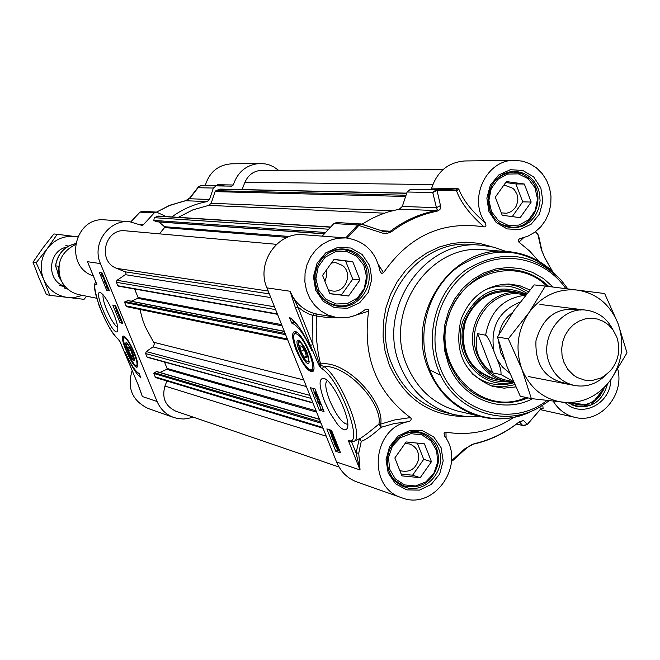 <?xml version="1.0" encoding="UTF-8"?>
<svg xmlns="http://www.w3.org/2000/svg" width="660" height="660" viewBox="0 0 660 660"><rect width="100%" height="100%" fill="white"/><g stroke="black" fill="none" stroke-linecap="round" stroke-linejoin="round"><path stroke-width="0.99" d="M198.965 186.376L198.074 187.729L213.37 188.042L216.1 185.881L231.767 186.145L233.277 184.981C237.79 171.608 246.766 164.439 260.221 163.465L265.856 163.993L269.948 165.165L273.826 166.963L278.503 170.263M213.37 188.042L209.525 199.468L189.502 198.743L198.074 187.729L200.755 185.617L224.095 185.699M134.392 352.77C130.111 342.969 126.514 337.409 123.61 336.088C117.752 334.925 134.194 371.555 137.404 366.82C138.352 364.93 137.354 360.253 134.392 352.77M117.727 327.401C114.593 325.421 110.921 319.58 106.722 309.878C103.744 302.412 102.556 297.404 103.174 294.847M113.454 313.252C108.479 301.785 104.173 294.896 100.518 292.603C91.765 288.956 114.213 339.413 117.587 330.965C118.387 328.102 117.018 322.195 113.454 313.252M193.042 417.087L187.564 418.613L183.331 419.009L177.713 418.539L173.638 417.433C165.949 414.546 160.429 409.233 157.088 401.495L100.435 263.587C91.509 243.961 108.817 219.277 129.673 221.719L141.941 225.431L143.286 224.829L154.209 212.933L156.494 212.099L166.213 216.562M156.544 212.108L168.556 205.87L183.488 201.176L185.683 200.739L207.141 201.581C194.353 203.998 182.589 209.113 171.847 216.917M189.915 197.794L189.502 198.743L185.584 200.755M216.1 185.881L200.739 185.617L198.429 186.854L189.841 197.885L185.633 200.747L170.577 205.029L156.486 212.099L142.296 211.282L139.953 212.124L154.209 212.933M207.141 201.581L209.525 199.468M141.058 392.733L137.965 384.285M138.006 384.392L119.617 340.75M106.706 290.276L99.396 272.498L102.094 272.935L109.436 290.788L106.706 290.276L109.024 289.798M120.054 322.757L112.777 305.06L115.533 305.629L122.834 323.408L120.054 322.757L122.389 322.319M140.935 377.875C136.282 374.038 131.084 365.648 125.359 352.704C130.828 364.592 135.424 371.522 139.136 373.502L140.935 377.875M89.001 265.328L88.737 264.775M96.575 283.734L87.508 261.698L100.435 263.587M129.673 221.719L105.46 219.904C74.242 215.944 63.343 266.26 93.332 275.946M233.277 184.981L217.61 184.734L216.703 185.575M260.221 163.465L231.553 163.812C218.171 164.835 209.418 172.045 205.293 185.435M132.206 370.375C126.877 387.981 132.148 400.653 148.013 408.416L173.638 417.433M118.272 339.322L117.793 338.687C107.299 331.237 88.11 281.647 96.847 284.386M138.46 373.197L139.582 374.575M114.65 305.448L116.754 310.579M117.158 311.553L117.67 312.807M118.222 314.143L118.75 315.43M120.442 319.547L121.498 322.105M107.423 286.242L108.058 287.479M101.227 272.795L101.615 273.743M104.032 279.625L104.354 280.401M106.763 284.278L105.179 281.507L105.996 284.402L107.407 285.854M107.844 288.899L108.149 289.633M119.493 315.274L117.554 313.549L117.315 312.964L118.503 312.865M104.544 279.675L101.293 274.304L102.094 273.537L102.325 273.892M121.011 318.953L120.236 318.78L120.384 319.531L119.377 317.93L118.701 315.447L120.491 317.691M119.938 318.054L119.171 316.206L120.648 318.219L119.938 318.054L120.384 317.848M121.151 319.308L120.557 319.572M119.452 315.233L118.882 315.488M119.361 315.158L118.701 315.447M117.315 312.964L119.254 314.68M118.041 311.743L116.721 311.454L116.416 310.728L117.653 311L116.82 309.499L117.496 310.414M117.274 310.349L116.416 310.728M101.219 273.916L103.009 275.154M104.23 278.685L102.11 275.525L104.23 278.685M104.206 278.372L102.201 274.906L104.206 278.372M102.539 274.997L102.077 275.203M105.996 284.402L104.239 280.45L105.658 283.627L104.635 280.64L105.509 281.234M105.163 280.401L104.635 280.64M108.487 288.494L108.1 288.989L106.507 286.91L106.12 285.599L106.986 284.823M106.821 285.871L108.042 288.23L106.664 286.943L106.821 285.871M133.592 360.376L134.384 360.137C133.7 353.603 131.101 347.82 126.596 342.779C123.197 341.104 130.383 359.155 133.592 360.376M134.508 359.337L134.046 359.271M132.14 352.151C133.881 356.68 134.194 358.924 133.064 358.883L130.705 356.161L128.626 352.192L127.058 348.026L126.629 344.545C127.718 343.893 129.558 346.426 132.14 352.151M129.022 347.399L131.521 351.978L132.635 356.185L131.241 355.789L128.749 351.219L127.636 347.028L129.022 347.399M131.241 355.789L132.388 355.27M128.749 351.219L130.639 350.369M538.857 261.286L529.551 250.965L518.95 242.154L523.685 237.658M535.458 231.759L537.966 234.704L541.299 249.579L545.053 258.382L552.337 271.252M539.905 406.956L540.4 409.315M446.111 438.446L445.962 432.185C470.275 436.07 492.979 431.095 514.082 417.252M541.744 408.54L543.106 408.589L540.466 409.225L527.299 424.405L523.553 420.519L518.562 422.342C505.147 432.927 490.306 440.055 474.029 443.734L464.978 448.668L451.531 460.696M506.014 251.419L493.936 247.244L481.33 245.215C424.256 238.441 375.738 309.837 400.199 365.921C410.982 391.421 428.951 407.657 454.105 414.637L466.867 416.674L479.795 416.46M531.086 257.45L522.967 254.43L512.845 252.136L484.217 249.752C429.759 243.053 383.295 311.173 406.634 364.716C416.955 389.128 434.164 404.629 458.271 411.221L488.012 418.126L496.741 418.844L505.502 418.498M361.969 224.194L372.116 218.386L380.061 214.805L388.22 211.901L399.358 209.129L436.12 210.573C419.521 213.807 404.242 220.704 390.291 231.248L386.562 231.965L383.32 231.313L386.562 231.965M484.077 226.908L485.174 226.784L485.966 225.844L485.446 223.047C471.983 211.423 463.138 200.211 458.914 189.42L457.916 188.545L456.002 190.055L436.21 189.725L432.745 192.53L436.441 207.685L402.311 206.448L407.104 192.002L432.745 192.53L437.044 190.352L456.472 190.657C460.622 202.306 469.821 214.393 484.077 226.908C442.637 220.555 409.117 235.818 383.526 272.72L378.518 264.784M553.08 287.042L543.551 278.627L532.628 272.399L520.715 268.62L508.266 267.44L495.767 268.925L483.697 273.017L472.543 279.576L462.726 288.346L454.641 298.996L448.618 311.116L444.898 324.217L443.619 337.796L444.84 351.301L448.503 364.221C461.126 398.623 501.509 414.876 532.546 398.755M527.967 397.889C516.343 402.748 504.487 403.854 492.377 401.206C472.37 396.066 458.114 383.386 449.6 363.149C430.601 319.283 469.07 263.596 513.488 269.841C527.027 271.285 538.783 276.837 548.765 286.506M296.241 350.245C303.179 365.706 308.789 372.727 313.071 371.316C318.095 366.836 301.884 331.303 294.921 331.526C291.431 332.211 291.877 338.448 296.241 350.245M347.696 424.264L347.696 424.264C342.49 423.803 336.46 415.8 329.612 400.265C325.495 389.367 324.695 382.792 327.203 380.523M324.604 401.602L329.777 412.64L337.673 424.594L341.319 428.257L344.355 429.899L346.525 429.363L347.209 428.282C351.615 420.445 333.3 380.952 324.109 378.46C318.582 377.825 318.747 385.547 324.604 401.602M466.554 448.099L453.024 460.317L451.514 461.026M474.029 443.734L473.558 444.122C473.492 443.578 471.223 444.848 466.736 447.925L464.978 448.668M523.553 420.519L519.733 421.666M527.043 424.652L522.637 425.419L516.64 423.967M541.299 249.579L542 251.105M542 251.113L545.053 258.382M537.595 234.25L538.758 236.305L541.909 250.701M361.424 224.029L336.683 222.502L333.853 223.559L322.245 236.148M347.209 238.046L358.801 225.472L382.651 233.128L387.346 233.326L391.405 231.8C405.298 221.306 420.502 214.442 437.027 211.216L439.898 209.616L440.781 206.918L437.044 190.352L436.21 189.725L410.487 189.28L407.104 192.002M458.914 189.42L456.472 190.657L455.903 190.047L446.317 189.486L410.487 189.28M380.564 232.584L383.32 231.313M333.853 223.559L357.671 224.969L358.801 225.472L361.68 224.095L382.899 231.231M440.608 205.516L436.441 207.685L437.25 209.55L436.12 210.573L437.027 211.216M402.311 206.448L399.358 209.129M350.229 316.932L368.61 311.198L368.371 309.746L367.62 309.161L364.947 309.787C356.227 316.445 346.582 318.97 336.006 317.369L328.111 315.059L320.9 310.992L314.704 305.349L309.82 298.402L306.488 290.474L304.87 281.935L305.052 273.207L307.007 264.693L310.662 256.814L315.826 249.934L322.253 244.382L329.645 240.413L337.639 238.227L345.856 237.913C364.501 240.669 375.87 251.724 379.954 271.07L381.596 273.512L383.526 272.72M319.465 314.581L313.945 313.401C302.8 309.862 294.838 302.47 290.07 291.241L295.416 307.783L297.94 307.048L290.07 291.241L266.921 287.867L336.575 462.016C340.684 471.76 347.482 478.417 356.969 481.99L401.643 497.714C366.589 487.369 372.372 426.979 408.969 421.575L410.792 420.568L411.279 418.679L410.553 417.755L408.144 417.912L394.606 419.95L380.663 424.116C384.995 402.996 347.49 360.31 321.024 363.908L320.496 363.94L320.512 365.285L319.522 364.081L312.923 344.652L297.94 307.048L303.831 311.429L309.268 314.143L312.7 315.332L313.945 313.401M295.416 307.783L310.398 345.361L312.923 344.652L312.7 315.332L316.734 316.024L315.868 313.888M310.398 345.361L318.483 364.427L320.496 363.94L318.334 353.884L316.602 340.222L316.181 326.403L316.734 316.024L329.29 317.839L342.127 317.881M318.483 364.427L319.976 366.894L320.512 365.285L323.573 366.325C348.901 365.434 382.849 404.745 378.914 424.075L381.208 427.267L380.663 424.116L378.914 424.075C370.928 430.782 364.897 435.452 360.822 438.058L360.731 438.1M331.551 430.337L340.543 452.834L335.791 451.291L326.849 428.917L331.551 430.337M315.01 388.905L324.043 411.535L319.374 410.215L310.373 387.709L315.01 388.905M289.435 317.353C296.604 321.998 304.012 332.97 311.66 350.278C304.276 334.414 297.635 325.355 291.728 323.095L289.435 317.353M359.337 438.76L356.053 452.925L360.038 469.928L358.743 453.206L361.267 441.276C365.5 440.03 372.141 435.369 381.208 427.267L394.201 423.563L408.969 421.575M319.976 366.894L322.327 369.039L323.573 366.325C340.312 376.068 365.524 439.428 353.578 441.49L350.245 441.763L348.282 440.418L360.038 469.928L336.575 462.016M368.61 311.198C362.365 356.458 376.349 391.982 410.553 417.755M351.664 441.895L356.053 452.925L358.743 453.206M361.267 441.276L359.568 438.653M445.962 432.185L444.782 432.374L444.056 433.298L444.584 436.07C466.471 464.409 434.156 511.104 401.643 497.714M543.106 408.589L542.792 405.232M617.768 369.13C624.731 395.563 599.701 423.967 574.992 417.376C565.736 415.132 558.484 409.745 553.229 401.222M485.455 223.047C467.709 199.048 486.362 159.316 514.767 160.347L522.472 161.155L529.823 163.721L536.481 167.912L542.157 173.547L546.587 180.345L549.574 188.026L550.993 196.218L550.778 204.567L548.93 212.693L545.556 220.225L540.779 226.842L534.831 232.221L527.967 236.14L519.296 238.879L518.174 240.512L518.95 242.154M514.767 160.347L464.962 160.957C448.404 162.179 437.308 171.237 431.673 188.125L430.947 189.222M345.856 237.913L303.394 234.729C277.53 231.668 255.907 263.018 266.921 287.867M292.471 319.522L293.568 322.262L296.315 323.573M291.728 323.095L293.568 322.262M319.374 410.215L321.173 409.373L323.433 410.008M312.766 388.327L314.424 392.477M315.356 394.82L316.132 396.759M316.8 398.425L318.079 401.626M319.225 404.506L321.173 409.373M331.386 432.028L332.83 434.164M335.791 451.291L337.582 450.442L339.883 451.184M329.274 429.643L329.851 431.087M331.435 435.055L331.988 436.441M333.663 440.632L334.166 441.878M336.864 448.635L337.582 450.442M313.97 392.692L315.686 393.145L315.579 392.205L316.618 393.393L316.99 394.317L316.354 394.144L317.658 397.411L314.267 393.451L313.97 392.692L315.332 392.263M317.798 397.345L318.648 398.029M320.248 403.384L320.785 404.365L319.382 404.786L317.617 401.841L320.29 402.575L320.653 403.499L318.574 402.922L319.704 404.877M317.617 401.841L318.697 401.338L320.125 401.725M339.388 449.955L338.687 449.138L338.077 449.674L335.239 445.64L333.877 442.018L334.958 441.507L335.47 442.225M334.933 442.497L336.212 441.994M335.503 440.22L335.486 441.796L335.016 439.552L333.556 437.753L334.851 441.457L333.176 440.294L331.691 436.582L332.772 436.079L333.292 436.672M330.883 430.782L331.567 430.378M316.049 394.07L316.998 396.429L314.853 393.748L316.049 394.07M316.61 392.931L315.983 393.22M316.206 391.916L315.579 392.205M316.132 391.726L315.282 392.131M318.285 397.122L317.658 397.411M315.942 397.733L319.564 400.653L315.942 397.733M316.693 396.495L315.645 396.99M338.299 447.224L339.199 449.468M333.877 442.018L334.603 443.025L335.214 442.53L337.763 445.871M335.132 443.767L335.635 443.553L337.738 446.449L338.184 448.049L335.132 443.767L335.61 443.545M335.107 444.13L338.002 448.66L335.544 445.731L335.107 444.13M331.691 436.582L333.201 439.659L334.084 440.294L333.102 436.763L335.033 439.04M333.63 439.461L333.201 439.659M333.085 436.169L332.005 436.681M335.263 441.26L334.851 441.457M335.239 440.278L334.546 440.608M333.143 434.313L333.349 435.385L332.541 435.79L330.19 432.927L330.058 430.873L330.594 430.914L332.706 433.224M332.161 434.849L331.064 434.09L330.412 431.813L332.673 433.686L332.731 434.89L332.161 434.849L332.887 434.503M548.014 286.415C538.114 276.829 526.449 271.285 513.026 269.8C526.465 271.285 538.147 276.829 548.064 286.423M527.29 397.741C515.831 402.526 504.116 403.664 492.162 401.156C504.108 403.664 515.798 402.517 527.249 397.733M526.35 294.212C498.556 282.298 477.535 290.961 463.287 320.183C450.367 353.554 480.975 391.207 512.96 381.942M529.864 289.954L519.725 285.681L508.885 284.006C486.296 284.699 470.39 296.34 461.183 318.937C453.56 351.582 463.98 374.038 492.442 386.314L504.042 388.154L515.757 386.909M325.883 299.227L318.656 290.161L315.909 278.602L318.219 266.854L325.108 257.276L335.197 251.765L346.475 251.394L356.697 256.237L363.858 265.303L366.556 276.804L364.27 288.469L357.439 298.023L347.416 303.567L336.154 304.004L325.883 299.227M348.538 295.993L329.827 293.725L322.558 275.385L334.075 259.355L352.778 261.707L359.972 280.005L348.538 295.993L341.393 294.987L352.753 279.122L345.601 260.972L333.96 259.512M324.25 299.83L330.313 303.575L336.534 305.399C362.522 310.827 378.749 270.856 357.002 255.156L350.608 251.402L344.495 249.777L336.616 249.975L330.058 252.128M328.226 289.682L332.236 290.953C345.37 293.486 353.397 273.314 342.416 265.419L335.742 262.663L331.518 262.919M324.918 281.333L326.692 275.913L326.263 270.229M329.761 293.576L341.393 294.987M352.778 261.707L345.601 260.972M359.972 280.005L352.753 279.122M388.534 457.347L392.395 446.168L400.381 437.72L410.891 433.669L421.822 434.816L431.013 440.905L436.664 450.722L437.671 462.322L433.843 473.435L425.923 481.874L415.47 485.966L404.53 484.902L395.282 478.855L389.565 469.012L388.534 457.347M401.915 475.868L394.837 457.982L406.123 441.952L424.421 443.85L431.442 461.695L420.222 477.683L401.915 475.868M394.375 480.051L403.87 486.032C422.004 489.365 433.513 481.462 438.38 462.305C439.172 447.529 433.076 437.745 420.098 432.943L408.796 432.531M399.704 470.291L401.28 470.927C410.421 472.51 416.212 468.476 418.646 458.84C419.05 451.423 416.014 446.473 409.522 443.982L405.009 443.528M401.206 474.086L412.582 475.216L423.72 459.352L417.326 443.116M431.442 461.695L423.72 459.352M420.222 477.683L412.582 475.216M602.135 391.438C594.124 404.027 583.671 407.74 570.76 402.592M568.483 402.93L575.462 405.685L578.102 406.09L583.448 405.966L587.821 404.91M593.2 402.295L599.437 396.693L603.793 389.301M498.415 220.613L491.51 211.645L488.92 200.277L491.172 188.768L497.805 179.429L507.507 174.108L518.323 173.861L528.115 178.703L534.955 187.671L537.504 198.99L535.268 210.424L528.693 219.739L519.049 225.085L508.249 225.407L498.415 220.613M520.154 217.668L502.21 215.259L495.305 197.175L506.401 181.549L524.337 184.033L531.184 202.067L520.154 217.668M501.361 224.383L511.203 227.123C535.161 229.647 547.998 192.472 528.322 177.688L522.184 173.935L516.483 172.318L512.935 172.045L502.87 174.273M501.295 212.866L506.657 213.254L511.079 211.654L514.701 208.477L516.062 206.415L517.671 201.688L517.861 199.171L516.986 194.246L514.553 189.981L512.845 188.281L505.205 185.427L503.588 185.518M512.259 216.604L522.72 201.836L515.922 183.95L505.709 182.531M524.337 184.033L515.922 183.95M531.184 202.067L522.72 201.836M298.84 340.288C291.868 337.697 306.273 369.171 309.037 362.571C308.665 353.958 305.283 346.541 298.881 340.304L298.84 340.288M309.251 361.573L308.063 361.746L305.893 360.682L302.28 355.987L299.879 351.029L298.337 342.796C300.613 337.285 312.576 363.512 306.735 361.193M298.691 341.723L299.648 340.741M304.301 357.209L300.886 351.252L299.747 345.782L302.024 346.269L305.456 352.242L306.595 357.72L304.301 357.209L306.298 356.284M300.886 351.252L304.054 349.792M428.414 369.121L439.321 374.756M178.291 217.33L192.992 209.797L208.75 205.384L211.175 203.255L215.077 191.631L215.935 190.682L219.912 189.09L406.733 193.141M242.08 189.569L244.942 182.267C248.325 174.71 253.968 170.734 261.896 170.321L442.909 169.694M339.034 467.024L175.898 411.221C165.33 406.205 161.683 397.815 164.95 386.05L166.922 381.026M323.087 428.282L156.156 377.767L155.191 376.876L153.796 373.477L154.126 372.628L156.857 371.547L319.448 419.199M159.91 372.438L166.774 369.32L167.104 368.47L164.472 362.026M147.84 357.291L147.015 356.961L145.621 353.554L146.215 351.557L153.293 346.698L154.399 343.678L145.225 326.675L142.527 319.44L139.936 309.433M287.76 339.966L127.174 306.801L126.06 305.861L124.649 302.42L124.987 301.57L128.007 300.671M131.323 301.207L137.734 298.345L138.064 297.495L134.599 289.014M118.635 286.077L117.802 285.739L116.391 282.298L116.993 280.294L125.524 274.527L126.043 273.158L125.07 271.813L116.737 268.381C96.888 261.335 104.841 227.873 125.648 230.827L276.532 244.324M159.448 233.846L164.53 227.601L164.456 226.693L159.027 221.958M155.892 221.603L153.846 220.407L154.25 217.676L158.35 216.067L330.396 226.974M493.96 351.318L496.922 358.99C500.049 365.929 501.394 371.118 500.948 374.55L492.83 372.95C478.525 362.381 473.459 349.28 477.642 333.655L486.305 335.354L489.687 340.956L493.96 351.318C490.017 327.253 498.737 310.852 520.121 302.123M492.83 372.95L477.642 333.655M525.904 294.764L520.146 294.096C490.809 289.303 464.945 326.032 477.477 355.072C483.186 368.668 492.789 377.05 506.303 380.234L513.34 381.653M526.259 294.327L519.461 292.891C489.398 288.007 462.932 325.644 475.761 355.393C481.61 369.303 491.444 377.899 505.271 381.166L513.472 381.942M612.884 329.703C607.183 318.574 598.488 312.089 586.773 310.25C561.289 305.877 538.634 338.068 549.483 363.512C554.458 375.482 562.856 382.816 574.678 385.514C586.427 387.453 596.755 383.988 605.665 375.127M563.797 362.043L567.872 369.484L573.73 375.334L577.178 377.503L584.785 380.135L592.804 380.333L600.616 378.089L604.246 376.101L610.615 370.598C618.733 360.475 620.771 349.231 616.712 336.856L613 329.868L608.66 325.025L603.421 321.362L597.539 319.06L591.294 318.236L584.991 318.937L578.944 321.131L573.441 324.712L568.763 329.497L565.133 335.272L562.732 341.731L561.693 348.579L562.048 355.459L563.797 362.043M580.734 310.06C557.848 306.091 542.924 316.33 535.961 340.774C535.004 366.176 546.018 380.539 569.019 383.848M611.061 379.368C622.396 361.828 624.723 343.225 618.04 323.54C610.129 304.409 596.533 293.246 577.244 290.053C557.716 288.329 541.612 295.87 528.924 312.675C517.341 330.412 514.99 349.239 521.887 369.154C530.079 388.418 543.856 399.481 563.227 402.352C582.722 403.747 598.669 396.082 611.061 379.368L590.7 405.19L531.333 398.607L521.887 369.154L508.332 338.811L528.924 312.675L545.358 286.085L604.651 293.535L618.04 323.54L627 352.844L611.061 379.368M545.358 286.085L534.163 284.897L513.86 310.67L497.483 337.062L506.93 366.341L520.286 396.239L531.333 398.607M497.483 337.062L508.332 338.811M61.017 280.335L58.674 276.136L57.337 271.417M67.675 289.072L64.985 288.511L58.74 274.832L55.531 265.856L58.278 266.17L59.037 273.347M96.649 298.246L79.019 294.673C70.48 292.669 64.391 287.587 60.736 279.419C56.092 263.67 60.959 252.071 75.347 244.612M67.072 247.005C48.502 250.214 45.787 279.411 63.443 285.887M77.558 236.948L75.001 236.511C63.723 235.504 54.491 239.53 47.297 248.581C40.747 258.134 39.501 268.323 43.56 279.155C48.361 289.649 56.347 295.754 67.534 297.462L75.075 297.363L82.36 295.35M57.189 234.3L53.881 233.953L42.859 247.995L33 262.218L39.154 278.322L46.456 294.616L49.723 295.317L43.56 279.155L36.193 262.729L47.297 248.581L57.189 234.3L77.608 236.833M86.608 296.208L84.043 299.335L49.723 295.317M33 262.218L36.193 262.729M143.286 224.829L140.069 224.582M130.886 221.842L140.06 212.099L142.296 211.282M139.904 212.239L130.804 221.834M200.739 185.617L208.601 185.435M157.088 401.495L142.304 396.511L141.157 393.154M119.279 340.246L117.793 338.687M217.61 184.734L217.033 185.584M119.023 339.925L119.336 340.42M102.481 273.867L101.986 274.09M105.328 282.051L104.758 282.307M107.011 284.897L106.507 285.12M107.539 286.555L106.664 286.943M135.506 365.227C141.157 368.585 129.797 339.727 124.748 337.936C119.237 334.892 130.441 363.248 135.506 365.227M124.583 336.526L124.451 336.592C124.69 338.992 120.112 331.864 126.802 351.607C138.443 373.296 135.853 363.685 137.569 365.822L137.635 365.797M550.217 269.363C537.842 258.885 523.669 252.945 507.688 251.542C452.116 244.703 404.654 314.44 428.456 369.221C438.974 394.21 456.538 410.058 481.132 416.782C496.947 420.511 512.44 419.24 527.62 412.987M555.431 274.279C525.335 247.467 492.88 245.008 458.065 266.912C428.026 289.105 415.536 333.828 429.561 369.278C445.252 411.98 496.031 431.285 533.866 410.033M561.049 279.997L567.798 288.874L561.049 279.997C532.645 252.425 501.171 248.902 466.636 269.437C436.87 290.416 424.157 334.174 437.852 368.808C453.271 410.998 504.19 429.115 540.721 406.486L549.178 400.752M565.818 288.626C545.209 258.283 503.374 249.1 472.131 268.768C440.715 288.106 426.352 332.805 440.327 368.057C456.258 412.079 511.434 428.274 547 400.496M519.395 421.88L522.637 425.419L524.783 425.7M391.405 231.8L390.291 231.248L381.414 230.678M383.237 231.289L360.575 223.88L357.671 224.969L345.774 237.905M322.327 369.039C340.205 379.69 364.691 447.447 348.282 440.418M542.487 408.705L540.474 409.307L527.241 424.561M457.916 188.545L431.673 188.125M321.024 363.908L320.364 367.331M454.105 414.637L445.327 412.459C420.37 405.537 402.542 389.441 391.842 364.163C367.57 308.591 415.676 237.847 472.304 244.563L481.33 245.215M492.154 246.823L479.292 243.334L466.01 242.171L452.653 243.358L439.585 246.898L427.177 252.681L415.759 260.576L405.652 270.361L397.147 281.779L390.481 294.517L385.844 308.212L383.361 322.501L383.097 336.971L385.077 351.227L389.227 364.881C404.605 398.912 429.932 416.13 465.193 416.534M488.936 211.497L496.171 222.486L507.111 228.921L519.577 229.556L531.094 224.285L539.402 214.162L542.875 201.193L540.845 187.927L533.701 176.954L522.819 170.445L510.353 169.719L498.77 174.941L490.372 185.081L486.857 198.14L488.936 211.497M489.934 210.639C485.38 188.389 493.49 175.312 514.272 171.41C525.5 171.988 533.47 177.763 538.181 188.727L539.352 192.58L540.094 200.64L538.692 208.609L535.26 215.845L530.071 221.743L523.562 225.827L516.252 227.741L512.49 227.832C501.93 226.784 494.406 221.05 489.934 210.639M315.645 290.177L323.227 301.298L334.661 307.741L347.655 308.261L359.642 302.775L368.263 292.388L371.844 279.139L369.683 265.642L362.191 254.537L350.823 248.02L337.829 247.409L325.768 252.838L317.048 263.257L313.434 276.589L315.645 290.177M316.849 289.22C308.534 270.336 325.083 246.535 344.635 249.117C355.179 250.503 362.653 256.27 367.067 266.417C375.606 285.92 357.646 310.233 337.549 306.215C327.855 304.351 320.958 298.691 316.849 289.22M388.171 473.022L395.579 483.796L406.758 489.885L419.471 490.099L431.211 484.44L439.667 474.02L443.19 460.911L441.086 447.678L433.768 436.92L422.664 430.765L409.942 430.452L398.128 436.062L389.59 446.515L386.034 459.715L388.171 473.022M389.284 471.892C380.152 451.457 401.189 425.939 421.484 432.663C429.454 435.097 435.113 440.319 438.463 448.338C447.777 469.293 425.428 495.165 404.861 487.047C397.6 484.399 392.411 479.341 389.284 471.892M565.174 402.567C581.279 418.745 610.789 403.862 610.747 379.813M607.332 384.59C602.423 400.834 592.218 408.169 576.724 406.593L568.235 402.905M336.229 442.043L335.214 442.53M336.072 445.483L335.544 445.731M338.167 448.412L337.664 448.651M333.993 436.441L333.3 436.771M334.628 438.743L333.745 439.164M331.6 430.444L330.594 430.914M331.551 432.514L330.47 433.026M332.145 433.587L331.064 434.09M519.783 292.924C494.794 286.044 476.479 295.325 464.838 320.776C453.676 350.006 476.998 384.161 505.75 381.257M546.967 286.283C517.63 256.319 462.652 271.673 449.279 314.44C429.742 364.444 480.521 418.415 526.119 397.493M510.493 291.852C489.349 290.251 474.309 300.003 465.374 321.115C458.898 351.425 469.301 370.854 496.584 379.401M471.999 373.576C484.415 384.095 498.358 387.148 513.835 382.734M527.018 293.395C513.86 284.963 499.958 283.759 485.314 289.781M528.404 291.712L518.133 286.44L506.913 283.99M490.751 385.77L502.78 386.892L514.742 384.722M296.447 333.935C287.669 330.025 301.603 366.886 309.862 369.493C318.904 373.939 304.714 336.229 296.447 333.935M296.488 332.128L295.639 332.219L294.055 333.911L293.634 338.085L295.3 345.782L298.914 354.857L303.6 363.157L308.302 368.742L310.472 370.144L312.98 370.235L313.748 369.575M296.191 331.963L295.482 332.293M384.376 213.172L208.75 205.384M392.263 210.746L211.175 203.255M405.628 196.457L215.077 191.631M406.032 195.236L215.935 190.682M406.675 193.314L219.285 189.214M432.836 184.536L244.942 182.267M326.238 436.178L164.95 386.05M322.74 427.433L155.191 376.876M321.049 423.2L153.796 373.477M320.512 421.855L154.126 372.628M319.539 419.422L156.436 371.58M316.618 412.12L166.774 369.32M316.099 410.817L167.104 368.47M312.832 402.649L147.015 356.961M311.132 398.409L145.621 353.554M309.928 395.398L146.215 351.557M306.38 386.529L152.996 346.921M303.757 379.954L153.854 342.325M287.372 339.001L126.06 305.861M285.664 334.719L124.649 302.42M285.161 333.465L124.987 301.57M284.353 331.444L127.306 300.531M282.109 325.834L137.734 298.345M281.622 324.629L138.064 297.495M277.34 313.912L117.802 285.739M275.624 309.614L116.391 282.298M274.494 306.801L116.993 280.294M270.806 297.577L125.334 274.675M269.329 293.89L125.07 271.813M268.191 291.052L116.737 268.381M287.232 237.377L164.53 227.601M289.558 236.495L164.456 226.693M324.274 233.698L155.158 221.554M325.339 232.46L153.846 220.407M328.284 229.193L154.25 217.676M330.198 227.172L157.641 216.191M512.564 312.535C505.263 317.848 500.726 325.141 498.96 334.414M498.44 340.593L500.701 352.679L504.471 359.708M509.627 373.073L502.4 366.96L496.922 358.99M525.558 295.193C503.448 297.99 490.141 311.239 485.653 334.95M500.948 374.55L513.199 381.34M55.621 265.741C57.61 253.96 64.243 246.576 75.52 243.581C64.135 246.584 57.469 254.009 55.531 265.848M88.176 263.423L96.69 284.089M141.529 394.276L141.669 394.713M137.957 384.359L120.285 342.094L118.206 339.265M118.198 339.265C111.796 333.019 105.418 321.775 99.074 305.547C94.355 289.699 93.382 282.109 96.137 282.76M141.644 394.622L137.965 384.367M101.854 274.098L102.465 273.834M133.064 358.883L134.129 359.312M126.629 344.545L127.009 343.464M540.721 406.486L549.186 400.752M347.474 427.441L347.209 428.282M527.208 424.594L523.322 425.659L516.565 424.025M518.413 422.59C504.925 433.232 489.992 440.401 473.599 444.114M519.742 421.476L518.455 422.557M451.498 461.233L452.842 460.482M535.565 231.676L537.859 234.374M538.667 235.917L537.9 234.424M545.02 258.151L552.486 271.384M540.235 409.621L574.992 417.376M319.621 314.605L336.006 317.369M353.958 441.309L360.797 438.067M512.49 227.832C502.054 226.809 494.587 221.1 490.108 210.688L488.499 204.633L488.169 198.322L489.596 190.509L491.906 185.188L495.157 180.502L499.199 176.641L503.877 173.77L508.976 172.004L514.272 171.41M337.549 306.215C327.938 304.384 321.073 298.733 316.965 289.27L315.109 282.018L315.1 274.469L317.287 266.285L320.141 261.079L323.92 256.608L328.465 253.052L333.58 250.552L339.05 249.224L344.635 249.117M404.861 487.047C397.675 484.432 392.527 479.416 389.416 471.983C386.644 464.516 386.768 456.967 389.788 449.336C396.932 435.625 407.492 430.072 421.484 432.663M576.724 406.593L568.301 402.913M338.415 449.699L338.91 449.46M334.867 442.513L335.948 442.002M335.593 441.787L336.039 441.573M333.102 436.763L333.96 436.359M333.135 435.798L333.647 435.567M330.058 430.873L331.138 430.361M495.437 379.17L489.184 377.347L480.546 372.636L472.651 365.104L468.493 358.834L465.432 351.838L463.567 344.33L462.965 336.55L463.65 328.729L465.597 321.139C474.227 300.564 488.796 290.755 509.314 291.72M332.087 304.714L336.534 305.399M338.844 249.257L343.447 249.661M399.869 484.679L403.87 486.032M415.915 431.788L420.098 432.943M571.692 404.885L575.462 405.685M507.119 226.908L511.203 227.123M508.778 172.045L512.935 172.045M313.682 369.905L313.137 370.161M298.337 342.796L298.79 341.41M147.419 357.324L312.972 403.004M127.677 300.49L284.287 331.287M118.272 286.126L277.505 314.317M155.512 221.702L324.151 233.846M495.239 379.129L505.271 381.166M509.132 291.695L519.461 292.891M528.338 376.522L574.678 385.514M539.921 304.441L586.773 310.25M68.698 246.04L65.819 245.685M63.682 286.366L59.416 285.541"/></g></svg>
